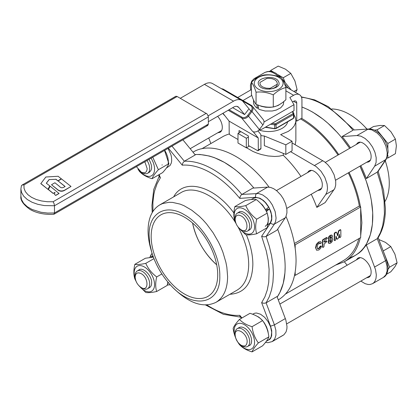 <?xml version="1.0" encoding="UTF-8"?>
<svg xmlns="http://www.w3.org/2000/svg" width="418" height="418" viewBox="0 0 418 418"><rect width="100%" height="100%" fill="white"/><g stroke="black" fill="none" stroke-linecap="round" stroke-linejoin="round"><path stroke-width="0.63" d="M258.434 107.645L257.31 108.288L256.845 104.636M258.037 104.892L258.643 109.061L259.777 109.584L265.033 110.995L272.254 111L276.293 110.059L280.65 107.849L283.247 104.861L283.812 101.511M281.675 103.141L278.017 105.54L273.325 106.982M273.252 106.998L269.997 107.374L265.644 107.233L261.548 106.381L259.05 105.42M257.31 108.288L255.602 106.93L253.961 104.599L253.538 102.938L253.517 99.97M144.842 161.782L147.157 168.585C146.802 172.587 144.8 173.742 141.153 172.049L136.42 166.641M141.153 172.049L142.428 172.786A10.293 5.941 -120 0 0 147.575 173.298A10.293 5.941 -120 0 0 149.707 168.585A10.293 5.941 -120 0 0 147.026 160.517M295.641 92.488L297.109 89.635L294.93 80.951L290.803 73.39L285.473 69.184L278.195 66.112L270.645 70.47L270.085 71.269M293.901 91.485L297.109 89.635M285.066 82.414L283.252 77.748L290.803 73.39M283.252 77.748L278.184 74.822M273.21 71.948L270.645 70.47M148.458 172.571C152.497 170.612 152.669 166.218 148.975 159.394M139.68 170.983A14.411 8.318 -120 0 0 154.566 169.138A14.411 8.318 -120 0 0 151.039 158.203M152.758 157.21L158.38 169.729C154.963 173.475 152.863 176.464 152.074 178.695C146.561 177.028 142.355 174.604 139.466 171.417L138.018 169.222M152.074 178.695L162.592 172.624C166.009 168.877 168.109 165.889 168.898 163.657L164.525 150.417M158.38 169.729L168.898 163.657M164.718 150.302L166.354 153.317L167.785 157.293L168.381 161.129L168.188 164.065M162.294 164.896L161.959 164.99M168.046 148.385L170.905 154.618L171.505 157.236L171.683 160.888L171.307 163.01L170.037 165.518L166.39 168.036M259.134 129.826A11.761 6.792 120 0 0 262.817 128.692L294.011 110.681L294.011 104.678L289.852 97.478L293.619 95.299A11.761 6.792 -60 0 1 299.502 94.719L287.025 87.514A11.761 6.792 120 0 0 285.713 87.038M299.502 94.719A11.761 6.792 -60 0 1 301.937 100.101L301.937 118.111L296.738 121.115L296.738 103.105A4.41 2.545 120 0 0 295.824 101.083A4.41 2.545 120 0 0 293.619 101.302L292.454 101.976M295.871 120.614L296.738 121.115M242.978 100.524L251.793 95.435M294.011 104.678L263.988 122.014M250.915 111.172L243.177 101.694A16.177 9.337 120 0 0 241.635 100.367A16.177 9.337 120 0 0 233.547 101.166L208.174 115.817M208.357 121.711L233.547 107.17A8.825 5.094 -60 0 1 237.957 106.736A8.825 5.094 -60 0 1 238.798 107.457L244.598 114.563L232.669 107.677M180.283 98.303L204.433 84.358A16.177 9.337 -60 0 1 212.516 83.558L241.635 100.367M293.337 118.524L275.927 128.577L293.337 118.524L293.917 117.589A1.468 0.846 180 0 1 293.488 118.189L293.478 114.464L292.966 113.686L275.556 123.738L271.977 123.404M277.359 84.29C276.784 86.96 274.208 88.543 269.62 89.039M258.721 84.833C261.543 92.331 282.662 89.065 278.607 81.756C275.786 74.252 254.672 77.523 258.721 84.833M260.717 82.001L265.122 79.457M264.934 75.256A14.411 8.318 0 0 0 254.745 85.444A14.411 8.318 0 0 0 272.395 91.328A14.411 8.318 0 0 0 282.584 81.139A14.411 8.318 0 0 0 264.934 75.256M285.886 87.571C281.685 88.48 277.484 90.905 273.278 94.849C267.541 92.441 261.799 91.552 256.056 92.185C254.52 87.352 252.984 84.039 251.443 82.242C255.649 78.297 259.85 75.872 264.051 74.963C269.793 74.331 275.53 75.219 281.272 77.628C282.808 79.425 284.35 82.738 285.886 87.571L285.886 99.714C281.685 103.659 277.484 106.083 273.278 106.992C267.541 107.619 261.799 106.736 256.056 104.328C254.52 102.53 252.984 99.218 251.443 94.384L251.443 82.242M256.056 92.185L256.056 104.328M273.278 94.849L273.278 106.992M266.01 210.756L266.998 209.867L269.521 208.801L266.412 211.524M265.514 209.873L268.649 207.135L265.273 202.505L262.3 199.856L259.223 198.158L256.291 197.557L253.747 198.095L251.239 199.532M258.721 201.596L262.478 205.019L265.723 209.784M266.538 211.471L267.191 213.107M267.212 213.175L268.319 218.024L268.225 221.524L267.264 224.351L265.252 226.42M269.521 208.801L271.339 214.089L271.643 218.985L270.389 222.763L267.719 224.994M249.499 229.91C250.899 229.064 251.615 227.486 251.646 225.187C252.044 217.444 241.886 207.981 238.344 212.793M239.671 228.714A14.411 8.318 -120 0 0 244.368 232.753A14.411 8.318 -120 0 0 254.557 226.869A14.411 8.318 -120 0 0 244.368 209.219A14.411 8.318 -120 0 0 235.329 221.19M236.024 223.51L234.848 221.159C233.531 217.062 233.531 212.208 234.848 206.602C237.173 207.03 240.81 206.706 245.763 205.625C248.088 210.912 251.73 215.437 256.683 219.204C255.367 224.816 255.367 229.67 256.683 233.761C251.73 234.848 248.088 235.172 245.763 234.738L238.965 228.045M245.763 205.625L256.281 199.553C253.956 199.12 250.319 199.443 245.366 200.525L234.848 206.602M256.683 219.204L267.201 213.133C264.876 207.845 261.234 203.32 256.281 199.553M256.683 233.761L267.201 227.69C268.513 222.078 268.513 217.229 267.201 213.133M239.033 132.819L239.018 130.557L248.376 135.96L248.438 145.532L257.854 150.767L258.308 150.041L258.235 137.956L253.219 131.727A5.147 4.107 140.8 0 1 252.665 131.471L253.188 131.769M222.972 113.278L229.121 121.147L229.195 133.232L229.503 134.251L230.24 135.024L237.994 139.502M229.121 121.147L258.235 137.956M258.01 150.71L260.869 148.907L260.947 148.494L258.308 150.041M257.932 130.912L260.858 134.497L260.947 148.494M228.202 110.258L241.729 118.069A5.147 4.107 -39.2 0 0 248.433 116.131L251.939 111.522A5.147 4.107 -39.2 0 0 252.284 106.167L263.22 119.569A5.147 4.107 140.8 0 1 262.875 124.925L259.369 129.533A5.147 4.107 140.8 0 1 253.836 131.9L253.219 131.727M224.074 114.96L224.105 114.919A5.147 4.107 140.8 0 0 224.591 115.263M238.072 98.361L238.793 98.126L238.072 98.361M238.636 98.037L223.217 89.112L238.772 98.099M251.208 105.294L238.897 98.188L252.284 106.167A5.147 4.107 -39.2 0 0 251.364 105.383L251.291 105.326M238.897 98.188L238.176 98.418L238.897 98.188M224.382 115.263L223.682 114.49A5.147 4.107 140.8 0 1 223.667 114.48L222.778 113.388M248.538 109.375L244.598 114.563M241.144 215.918C248.888 219.957 248.888 234.681 241.144 229.78L241.144 229.78C237.497 227.261 235.496 223.797 235.141 219.382C235.501 215.38 237.497 214.22 241.144 215.918M241.144 229.78L242.424 230.517A10.293 5.941 -120 0 0 242.424 230.517A10.293 5.941 -120 0 0 247.566 231.023A10.293 5.941 -120 0 0 249.144 222.778A10.293 5.941 -120 0 0 242.419 213.708A10.293 5.941 -120 0 0 237.272 213.196A10.293 5.941 -120 0 0 235.141 217.909L235.141 219.382M386.89 158.114L387.862 158.03L395.412 153.667L396.384 145.825L395.412 139.11L390.929 131.759L384.492 125.531L380.009 125.452L373.577 126.502L369.303 128.974M387.862 158.03L387.862 155.068M387.862 149.325L387.862 143.473L376.942 129.888L374.298 130.123M387.862 143.473L395.412 139.11M376.942 129.888L384.492 125.531M255.053 315.261L258.867 317.163L262.556 320.569M262.603 320.627L264.484 323.145L266.553 326.975L267.896 330.951L268.335 333.71M252.571 314.221L254.808 313.181L256.589 313.03L260.576 314.242L264.625 317.299L268.147 321.75L270.618 326.949L271.69 332.132L271.193 336.542L270.373 338.251L268.508 340.001M248.449 345.764C254.39 345.101 251.275 331.573 244.368 328.046C242.362 326.923 240.643 326.756 239.206 327.545M239.671 344.176A14.411 8.318 -120 0 0 254.557 342.332A14.411 8.318 -120 0 0 244.368 324.681A14.411 8.318 -120 0 0 234.179 330.565A14.411 8.318 -120 0 0 235.329 336.652M239.462 344.61C236.045 339.954 233.944 334.541 233.155 328.365C233.944 326.134 236.045 323.145 239.462 319.399C242.351 322.581 246.552 325.011 252.07 326.677C252.853 332.848 254.954 338.266 258.371 342.922C254.954 346.668 252.853 349.657 252.07 351.888C246.552 350.221 242.351 347.797 239.462 344.61M258.371 342.922L268.889 336.851C268.1 330.675 266 325.261 262.588 320.601C259.698 317.419 255.497 314.994 249.98 313.322L239.462 319.399M252.07 326.677L262.588 320.601M252.07 351.888L262.588 345.817C266 342.07 268.1 339.082 268.889 336.851M247.148 341.778C246.792 345.78 244.791 346.935 241.144 345.242C237.497 342.729 235.496 339.259 235.141 334.844L235.141 334.844C234.77 325.69 247.519 333.047 247.148 341.778M241.144 345.242L242.424 345.979A10.293 5.941 -120 0 0 247.566 346.485A10.293 5.941 -120 0 0 249.698 341.778A10.293 5.941 -120 0 0 245.209 331.417A10.293 5.941 -120 0 0 237.272 328.658A10.293 5.941 -120 0 0 235.141 333.371L235.141 334.844M386.525 274.26L390.799 271.794L394.921 266.747L397.1 262.828L394.921 254.144L390.799 246.583L385.469 242.377L378.854 239.519M388.024 269.359L389.55 267.186L383.154 250.889M383.243 250.941L390.799 246.583M389.55 267.186L397.1 262.828M149.508 287.641C150.908 286.795 151.624 285.222 151.656 282.923C152.053 275.175 141.89 265.712 138.348 270.53M139.68 286.445A14.411 8.318 -120 0 0 144.377 290.484A14.411 8.318 -120 0 0 154.566 284.601A14.411 8.318 -120 0 0 144.377 266.95A14.411 8.318 -120 0 0 135.333 278.926M136.033 281.241L134.852 278.89C133.541 274.793 133.541 269.944 134.852 264.333C137.177 264.766 140.819 264.437 145.772 263.356C148.097 268.643 151.734 273.168 156.687 276.935C155.376 282.547 155.376 287.401 156.687 291.498C151.734 292.579 148.097 292.903 145.772 292.469L138.969 285.776M156.687 291.498L167.205 285.421L167.832 282.035M156.687 276.935L161.86 273.952M134.852 264.333L145.37 258.256L153.369 257.117M145.772 263.356L153.949 258.637M141.153 287.511C137.506 284.998 135.505 281.528 135.15 277.113C135.505 273.111 137.506 271.956 141.153 273.649C148.897 277.688 148.897 292.412 141.153 287.511L142.428 288.248A10.293 5.941 -120 0 0 147.575 288.76A10.293 5.941 -120 0 0 149.153 280.509A10.293 5.941 -120 0 0 142.428 271.439A10.293 5.941 -120 0 0 137.282 270.927A10.293 5.941 -120 0 0 135.15 275.64L135.15 277.113M219.795 275.995C220.788 304.445 193.095 309.963 171.114 285.698C162.032 276 155.559 264.787 151.697 252.075L149.769 243.532L149.09 235.177C148.604 213.081 165.554 203.294 184.442 214.763C203.331 225.109 220.281 254.463 219.795 275.995M171.114 285.698L172.838 287.506C188.957 303.431 203.331 308.374 215.954 302.339C223.562 297.684 227.444 289.104 227.606 276.591L226.843 267.191L225.892 262.269L222.909 252.232L220.903 247.205L218.577 242.241L213.065 232.695L206.581 223.949L203.054 219.988L199.381 216.346L191.731 210.176L183.936 205.672L180.074 204.104L172.613 202.411L169.086 202.302L162.602 203.561L159.713 204.919C152.105 209.57 148.223 218.154 148.061 230.668C148.071 236.661 149.048 242.999 150.997 249.677L151.697 252.075M151.17 236.374A47.056 27.17 60 0 1 160.914 214.836A47.056 27.17 60 0 1 197.176 227.439A47.056 27.17 60 0 1 217.715 274.798A47.056 27.17 60 0 1 207.971 296.336A47.056 27.17 60 0 1 171.709 283.728A47.056 27.17 60 0 1 151.17 236.374M266.841 208.775L267.316 209.731M192.573 223.024C196.194 239.514 204.24 253.444 216.707 264.824A47.056 27.17 60 0 1 192.573 223.024M263.936 236.901L266.104 236.457L274.433 224.053L272.431 224.252L270.535 223.034L261.642 236.28L263.936 236.901M241.933 317.967L239.765 315.313L239.984 316.426L241.432 318.26M168.365 148.197L182.253 165.178L182.818 162.973L184.338 161.233L171.97 146.117M182.253 165.178A82.346 47.542 60 0 1 239.765 198.383L240.329 196.173L241.405 194.741L252.759 188.126L267.661 187.118L256.746 193.419L255.759 194.537L255.45 196.183L255.68 197.301L259.86 198.184L263.377 200.447L265.869 202.902L268.727 206.926L270.78 211.409L271.82 215.892L271.737 219.905L270.535 223.034M261.642 236.28L266.229 250.8L268.147 260.294L269.114 269.458L268.753 282.244L267.306 289.92L264.923 296.775L261.642 302.684L263.936 303.306L266.104 302.851L269.255 296.832L271.543 289.92L272.933 282.228L273.398 273.863L272.933 264.97L271.543 255.67L269.255 246.118L266.104 236.457L277.019 230.151L285.823 216.942L286.931 212.914L286.879 209.246L285.64 203.911L283.195 198.571L280.713 194.898L276.826 190.859L273.691 188.696L270.577 187.421L267.661 187.118M285.144 267.081L284.935 272.802L283.242 283.352L279.898 292.459L277.207 297.036C282.453 289.35 285.097 279.365 285.144 267.081A85.288 49.24 60 0 0 277.672 229.184C282.615 242.503 285.102 255.137 285.144 267.081M265.508 342.384L267.922 342.682L272.275 341.563L283.906 334.776L286.069 331.882L286.879 328.835L286.999 326.484L285.823 319.927L277.019 296.55L266.104 302.851L274.433 324.875L270.535 326.197L271.737 330.711L271.663 335.732L270.78 338.105L269.871 339.322L267.081 340.827M182.891 139.811L195.258 154.932L184.338 161.233A85.288 49.24 -120 0 1 241.839 194.433L258.658 193.513L262.776 194.997L266.924 198.059L269.798 201.204L272.275 204.872L275.154 211.571L276.079 218.044L275.624 221.378L274.433 224.053L285.348 217.752M194.924 154.524L199.888 154.461L209.423 156.039L214.371 157.638L224.456 162.403L234.545 169.138L239.509 173.188L249.086 182.504L253.919 188.048C234.174 165 214.507 153.824 194.924 154.524M152.925 211.466L152.904 202.364L153.871 194.318L154.712 190.577L157.095 183.721L160.376 177.812L159.425 176.898L158.662 174.896M385.229 160.758L386.336 164.243C388.28 170.92 389.257 177.258 389.268 183.256C389.252 190.436 387.862 196.45 385.103 201.309M331.782 108.946C342.509 109.26 353.414 115.081 364.491 126.414L366.957 129.11M386.336 164.243L385.281 160.684M367.051 129.105L364.491 126.414M378.159 171.286L383.567 190.347L385.412 208.493C385.401 220.333 382.883 230.213 377.856 238.135L377.255 238.678L385.584 260.701L386.451 259.703M353.743 130.008L368.713 128.995L353.743 130.008M377.846 171.756L366.34 178.585L374.669 166.181L386.211 159.3L377.846 171.756M347.165 265.216L344.338 261.757M301.488 97.248A85.288 49.24 60 0 1 352.991 130.259L342.076 136.561L356.982 135.547L367.897 129.246L371.837 129.873L377.062 132.987L380.03 135.913L382.658 139.429L385.877 146.039L387.214 152.643L387.011 156.154L386.06 159.07L377.255 172.284L381.665 186.741L384.085 200.797L384.435 213.948L382.7 225.746L380.411 232.659L377.255 238.678L366.34 244.985L375.542 269.714L376.315 274.913L376.007 278.357L374.956 281.178L373.875 282.631L372.511 283.691L370.034 284.501L368.148 284.496L365.107 283.67L360.854 281.084M356.982 135.547L360.917 136.174L365.107 138.478L369.11 142.214L372.511 147.005L374.956 152.345L376.195 157.68L376.095 162.456L374.669 166.181M349.751 257.927L355.002 255.597L358.44 253.287L361.56 250.476L364.329 247.179L366.732 243.417L370.379 234.613L372.391 224.32L372.72 212.825L371.351 200.452L370.04 194.041L366.21 181.01L359.971 166.129C368.399 183.654 372.673 200.436 372.799 216.477C372.558 235.449 366.67 248.464 355.138 255.518L358.931 253.073L361.654 250.732L366.34 244.985M349.678 148.301L341.966 137.919L337.446 132.663L327.911 123.232L322.962 119.12L312.878 112.243L307.815 109.526L301.937 107.003C319.54 113.921 335.45 127.689 349.678 148.301M250.565 90.063L250.455 85.084L251.693 81.176L254.139 78.662L257.19 77.805M342.076 136.561A85.288 49.24 60 0 1 350.509 147.82M360.802 165.648A85.288 49.24 60 0 1 366.34 178.585M356.193 144.539L357.808 142.757C362.275 139.591 371.482 149.31 371.121 156.813C371.09 159.268 370.327 160.951 368.833 161.86L366.487 162.367M356.193 260.001L357.808 258.219C362.275 255.053 371.482 264.772 371.121 272.275C371.09 274.73 370.327 276.413 368.833 277.322L366.487 277.829M259.886 83.323L260.027 82.398L266.966 78.391L269.082 78.302L272.17 78.72L274.788 79.76L276.585 81.27L277.322 83.323L277.155 84.274L270.216 88.282L269.166 88.355L266.036 88.13L262.457 86.876L260.665 85.382L259.886 83.323M269.485 89.217L270.216 88.282M329.995 237.194L331.134 236.536L331.129 237.868L330.56 238.443L329.99 238.526L329.995 237.194M330.816 236.353L330.816 237.685L329.677 238.344M329.891 240.36L330.575 239.598L331.234 239.54L331.239 241.322L330.596 242.017L329.933 242.064L329.891 240.36M330.92 239.357L330.925 241.139L330.277 241.834L329.614 241.886M335.309 240.366L335.758 239.592L335.994 236.233L336.965 239.018L337.404 239.159L338.408 238.187L339.385 234.268L339.62 237.361L340.069 237.623L340.848 236.656L340.848 230.14L340.398 229.884L338.779 231.201L337.692 235.689L336.6 232.46L336.166 232.33L334.666 233.343L334.536 240.298L335.309 240.366M337.404 239.159L336.652 238.835L336.093 236.186M336.652 238.835L337.086 238.976L336.652 238.835M339.306 234.315L339.306 237.178L340.069 237.623M340.848 230.14L340.085 229.701L338.465 231.023L337.378 235.506M340.534 229.957L340.085 229.701L340.534 229.957M336.6 232.46L335.847 232.147L334.666 232.826L334.217 233.605L334.217 240.115L334.98 240.559M336.281 232.277L335.847 232.147L336.281 232.277M329.112 240.089L328.423 242.142L329.128 243.49L330.617 243.171L332.158 241.625L332.738 239.587L331.913 238.197L332.529 236.285L332.012 235.182L330.56 235.47L329.102 236.86L328.59 238.558L329.227 239.76L328.376 240.674L328.109 241.959L328.637 243.229L329.128 243.49M332.451 238.631L331.913 238.197M332.138 238.448L331.72 238.203L332.138 238.448M331.793 235.057L330.241 235.287L328.788 236.682L328.276 238.375L328.794 239.906M323.61 247.122L324.06 246.348L324.06 244.175L326.787 241.562L326.338 241.061L324.509 242.121L324.06 241.86L324.06 241.113L324.509 240.334L326.771 239.028L327.221 238.25L326.771 237.748L323.187 239.817L322.738 240.596L322.738 247.106L322.868 247.399L323.61 247.122M326.343 240.852L326.657 241.029L326.024 240.883L324.19 241.938L323.741 241.677M327.221 238.009L326.458 237.565L322.874 239.639L322.424 240.413L322.424 246.928L322.874 247.184M326.902 237.826L326.458 237.565L326.902 237.826M320.611 241.724L318.584 241.985L316.363 244.305L315.522 247.722L316.677 250.225L318.819 250.021L320.554 248.417L321.379 246.641L321.097 246.108L318.803 248.726L317.643 248.788L317.199 247.007L317.649 244.791L318.829 243.511L320.601 243.642L321.327 242.821L320.846 241.86L318.897 242.168L316.682 244.488L315.841 247.905L316.489 250.121M321.369 246.228L320.371 246.014L318.49 248.543L317.33 248.605M319.723 243.333L320.601 243.642M319.409 243.151L320.287 243.464L319.775 243.475L320.094 243.657M295.181 272.144L295.181 275.394L294.622 275.075M294.554 244.42L295.181 244.781L360.687 206.962L360.687 237.576L295.181 275.394M295.181 244.781L295.181 248.391M287.652 121.805A19.118 11.035 180 0 1 282.181 128.316A19.118 11.035 180 0 1 258.961 130.024M360.687 206.962L359.187 206.095L294.387 243.506M264.328 136.017L285.823 144.827L285.823 154.43L264.328 145.626L264.328 136.017A27.201 15.706 0 0 1 260.869 135.563M285.823 144.827L292.062 141.227L292.062 150.83L285.823 154.43M292.062 141.227L280.624 134.622L288.253 131.414L291.743 128.828L294.23 125.881L295.604 122.699L295.871 120.515L295.275 117.254L293.917 114.673M240.982 131.691L237.994 133.42L237.994 143.024L246.312 147.826L246.312 138.222L248.386 137.026M237.994 133.42L246.312 138.222M249.363 146.065L246.312 147.826M295.871 120.515L295.866 140.667L295.165 144.717M283.289 153.39L283.289 155.292L279.151 156.17L274.72 156.468L268.011 155.961L261.271 154.503L256.903 153.082L252.895 151.421L246.495 147.721M292.062 142.925L324.514 161.792L327.785 164.687L330.722 168.334L334.06 174.651L335.701 181.125L335.711 185.043L334.849 188.325L325.136 202.594L316.818 207.396A83.819 48.394 -120 0 0 311.243 194.26M300.95 176.433A83.819 48.394 -120 0 0 283.289 155.292M316.818 207.396L325.789 194.459L327.069 191.58L327.498 187.948L327.048 183.815L324.796 177.279L320.987 171.234L316.196 166.594L290.588 151.682M307.376 172.723L308.991 170.946C313.453 167.775 322.659 177.493 322.299 184.996C322.268 187.452 321.51 189.135 320.016 190.049L317.67 190.551M210.865 143.546L208.728 137.987M229.362 133.964A83.819 48.394 -120 0 0 222.595 136.775L201.732 148.818M217.679 132.825L220.025 132.318C221.514 131.404 222.277 129.721 222.308 127.265C222.167 123.378 220.615 119.736 217.658 116.345M301.577 118.32C315.402 126.45 327.796 138.546 338.758 154.603M349.056 172.435C354.642 183.951 358.44 195.415 360.441 206.821M360.687 208.289L361.883 222.778L360.687 235.888M360.279 237.811C357.599 249.081 352.249 257.086 344.218 261.82L335.597 265.101M285.551 293.995L343.481 260.55C350.948 256.161 356.068 248.856 358.848 238.641M360.687 227.052L360.687 217.125M359.375 206.205C357.406 195.143 353.717 184.024 348.314 172.859M338.021 155.031C326.954 138.875 314.456 126.842 300.526 118.926M286.027 216.519C292.642 232.021 295.986 246.777 296.064 260.78C295.819 279.752 289.93 292.767 278.398 299.821L278.284 299.889M192.996 152.168L193.111 152.1C212.469 140.082 246.108 155.6 269.072 187.144M58.107 180.921L61.53 178.941L71.018 186.47L65.762 189.506C62.554 191.569 59.638 191.439 57.015 189.103L51.508 184.73L54.91 182.765L59.518 186.444C60.678 187.854 62.115 188.121 63.834 187.248L65.135 186.496L58.107 180.921L65.046 186.548M51.508 184.73L57.015 189.223C59.649 191.768 62.564 191.904 65.757 189.626L71.018 186.47M61.258 178.768L58.118 176.271L45.828 177.013L40.802 183.654L47.997 189.37L49.773 185.921L46.299 183.199L49.078 179.594L55.871 179.301L57.836 180.863L61.258 178.768L57.836 180.863M40.802 183.533L47.997 189.37M47.997 189.249L49.773 185.921M46.356 183.241L49.078 179.714M49.078 179.594L55.871 179.301M55.871 179.181L57.836 180.743M48.373 189.49L53.217 193.367L54.972 192.353L54.481 194.365L55.672 195.452L59.058 193.497L50.118 186.209L48.373 189.61L53.217 193.487L54.941 192.494M55.672 195.331L59.058 193.377M54.481 194.365L55.672 195.452M206.278 125.316L207.746 125.463L208.357 124.115L208.316 116.418L207.072 113.952L177.164 96.501L176.009 96.239L22.008 185.085L175.696 96.354M208.357 124.115L54.471 212.961L47.668 213.065L41.011 212.26L32.061 209.465L27.248 206.691L23.674 203.347L21.522 199.621L20.9 196.152C20.184 200.123 23.256 204.574 30.122 209.507C36.899 213.237 44.825 214.815 53.891 214.241L54.471 212.961L54.471 205.755L208.357 116.909M207.746 125.463L54.063 214.188L207.746 125.463M206.278 113.309L53.102 201.742L54.053 203.55L54.471 205.755L44.298 205.567L37.845 204.329L32.061 202.265L27.248 199.485L23.674 196.146L21.522 192.421L20.9 188.946L20.9 196.152M53.102 201.742L47.218 201.727L41.486 200.953L36.194 199.475L31.596 197.353L27.922 194.699L25.357 191.643L24.025 188.33L23.988 184.934L22.457 184.897L21.417 185.67L20.9 188.946M293.619 101.302L296.738 103.105M285.886 90.837L293.619 95.299M204.433 84.358L233.547 101.166M236.912 106.365L238.798 107.457M274.845 128.65L265.634 127.067M275.556 128.54L276.079 128.242A1.468 0.846 180 0 1 274.657 128.462L274.715 124.313M292.966 118.487L276.079 128.242L276.068 124.517L275.556 123.738M293.87 117.369A1.468 0.846 180 0 1 293.917 117.589L293.917 113.989A1.468 0.846 0 0 0 293.87 113.769L293.159 113.278L292.966 113.686M270.556 124.224L274.657 124.857A1.468 0.846 0 0 0 276.079 124.637L293.488 114.589A1.468 0.846 0 0 0 293.917 113.989L292.809 111.376M292.386 111.622L293.159 113.278L293.823 113.565M223.29 89.175L222.569 89.41L223.29 89.175M248.083 115.802L247.634 115.488A4.41 3.516 140.8 0 1 241.891 117.144L241.661 117.657M242.184 100.728L250.643 105.618L251.364 105.383L250.643 105.618A4.41 3.516 140.8 0 1 251.14 110.874L251.589 111.188M251.939 111.522L262.875 124.925M248.433 116.131L259.369 129.533M241.729 118.069L252.665 131.471M241.891 117.144L229.08 109.751M251.14 110.874L247.634 115.488M159.713 204.919L180.806 192.74C195.054 183.695 221.007 198.054 235.862 223.207M238.082 227.042C245.032 239.922 248.569 252.378 248.7 264.411C248.543 276.925 244.655 285.504 237.053 290.16L215.954 302.339M229.921 294.277C244.577 293.342 252.221 283.388 252.859 264.411C252.817 255.058 250.654 245.199 246.374 234.817M160.376 177.812L159.164 174.604M151.849 256.913L152.795 255.508M168.689 283.033L167.665 283.106M239.765 315.313A82.346 47.542 60 0 1 206.894 304.941M261.642 302.684L270.535 326.197M239.765 198.383L255.68 197.301M233.908 213.018C214.157 185.707 183.904 177.587 173.674 196.857M152.047 253.235L150.809 255.539L151.306 257.227M167.315 284.924L168.616 284.93L167.388 284.58M283.195 335.257L272.275 341.563L274.72 339.045L275.958 335.142L275.859 330.246L274.433 324.875L285.348 318.568M374.669 267.003L385.584 260.701L387.011 266.073L387.115 270.963L385.877 274.872L383.431 277.39C386.211 276.037 387.768 272.834 388.097 267.771L386.519 259.782L378.154 237.67M254.139 78.662L265.054 72.356L267.536 71.551L270.409 71.724L272.458 72.382L275.608 74.138L278.587 76.64M284.48 83.6L288.274 88.235M331.349 237.063L331.03 236.881M331.129 237.868L330.816 237.685M330.56 238.443L330.241 238.26M331.495 240.245L331.176 240.063M331.239 241.322L330.925 241.139M330.596 242.017L330.277 241.834M339.212 230.569L338.899 230.386M338.779 231.201L338.465 231.023M337.953 235.308L337.639 235.125M334.98 233.009L334.666 232.826M334.666 233.343L334.348 233.16M334.536 233.787L334.217 233.605M328.689 240.857L328.376 240.674M328.423 242.142L328.109 241.959M330.56 235.47L330.241 235.287M329.102 236.86L328.788 236.682M328.59 238.558L328.276 238.375M323.187 239.817L322.874 239.639M322.738 240.596L322.424 240.413M322.738 247.106L322.424 246.928M322.868 247.399L322.555 247.216L322.868 247.399M319.707 247.817L319.394 247.634M318.803 248.726L318.49 248.543M318.897 242.168L318.584 241.985M316.682 244.488L316.363 244.305M315.841 247.905L315.522 247.722M320.684 246.197L320.371 246.014M320.131 246.824L319.817 246.641M322.821 160.684L314.503 165.486M334.107 189.657L325.789 194.459M23.988 184.934L177.164 96.501M251.443 89.556L237.711 97.483M221.634 130.536L190.164 148.703M149.539 172.164L147.575 173.298M265.221 127.307L274.736 128.775L275.927 128.577M221.211 88.574L223.217 89.112M370.447 160.084L335.581 180.21M321.63 188.267L286.764 208.394M249.53 229.895L247.566 231.023M360.154 142.256L325.288 162.383M311.337 170.439L276.47 190.566M239.237 212.062L237.272 213.196M268.581 339.959L266.386 341.229M370.447 275.546L286.764 323.856M249.53 345.357L247.566 346.485M360.154 257.718L279.867 304.069M239.237 327.524L237.272 328.658M153.045 256.224L151.248 257.263M168.193 282.458L167.728 282.725M139.246 269.798L137.282 270.927M149.539 287.626L147.575 288.76M205.551 304.973L223.369 314.289L240.512 317.137M159.174 176.25L153.74 189.438L151.922 205.431L152.225 212.61M168.616 284.93L170.283 284.815M149.806 257.446L151.117 254.619M368.713 128.995C377.877 128.138 388.285 141.702 388.097 152.309L386.211 159.3M354.307 129.972L328.334 106.668L314.66 99.881L301.347 96.882M265.054 72.356L269.458 71.243L273.335 71.995L275.854 73.202L281.032 77.529M372.511 283.691L383.431 277.39M282.181 78.892L291.21 89.927M337.086 239.19L336.772 239.007M339.756 237.649L339.437 237.466M340.717 229.853L340.398 229.67M336.48 232.298L336.166 232.115M334.666 240.59L334.348 240.407M332.263 238.474L331.949 238.291M328.987 239.493L328.668 239.31M326.657 241.029L326.338 240.852M327.09 237.722L326.771 237.539M320.178 243.746L319.864 243.569M321.28 246.129L320.967 245.946M344.218 261.82L355.138 255.518"/></g></svg>
